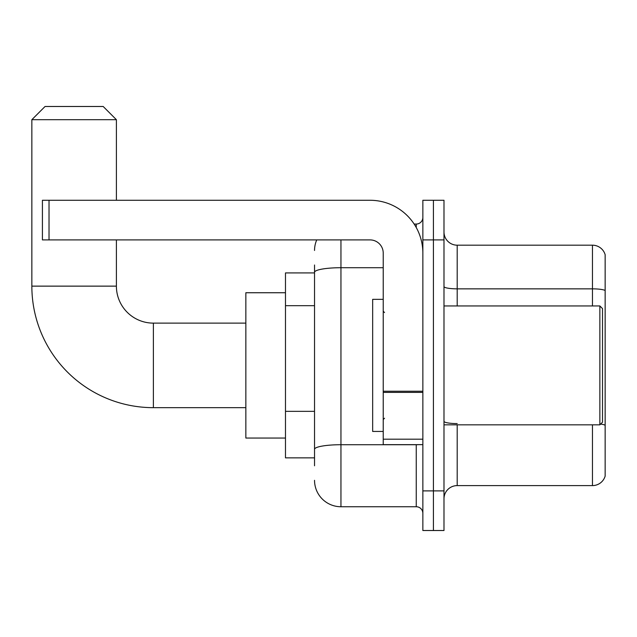 <?xml version="1.0" encoding="UTF-8"?>
<svg xmlns="http://www.w3.org/2000/svg" width="637" height="637" viewBox="0 0 637 637"><rect width="100%" height="100%" fill="white"/><g stroke="black" fill="none" stroke-linecap="round" stroke-linejoin="round"><path stroke-width="0.96" d="M314.535 297.75L314.535 265L314.535 272.923L285.48 272.923L285.48 457.86L314.535 457.86M314.535 465.79L314.535 265M340.954 239.902L340.954 506.741L416.248 506.741A6.601 6.601 0 0 1 422.857 513.342A6.601 6.601 0 0 0 416.248 506.741L416.248 444.65M422.857 490.888L422.857 530.517L433.423 530.517L433.423 490.888L433.423 530.517L443.989 530.517L443.989 490.888L433.423 490.888L433.423 239.902L433.423 490.888L422.857 490.888L422.857 239.902L433.423 239.902L433.423 200.273L433.423 239.902L443.989 239.902L443.989 490.888M443.989 239.902L443.989 200.273L422.857 200.273L422.857 239.902M414.146 224.049L416.248 224.049A6.601 6.601 0 0 0 422.857 217.448M314.535 453.902L314.535 419.273M314.535 250.468A26.42 26.42 0 0 1 316.74 239.902M340.954 506.741A26.42 26.42 0 0 1 314.535 480.322M443.989 498.811A13.21 13.21 0 0 1 457.199 485.601L592.466 485.601L592.466 424.839M605.15 254.696A13.21 13.21 0 0 0 592.466 245.189A13.21 13.21 0 0 1 605.15 254.696L605.15 476.094A13.21 13.21 0 0 1 592.466 485.601M605.15 290.504A13.21 2.293 180 0 0 592.466 288.848L592.466 245.189L457.199 245.189A13.21 13.21 0 0 1 443.989 231.979A13.21 13.21 0 0 0 457.199 245.189L457.199 305.951M245.85 407.664L153.382 407.664A121.532 121.532 0 0 1 31.85 286.132L31.85 119.692L45.06 106.483L103.186 106.483L116.396 119.692L31.85 119.692M153.382 407.664L153.382 323.126A36.986 36.986 0 0 1 116.396 286.132L116.396 239.902M116.396 200.273L116.396 119.692M285.48 292.741L245.85 292.741L245.85 438.049L285.48 438.049M422.857 444.65L383.227 444.65L383.227 391.237L422.857 391.237L422.857 253.112A52.839 52.839 0 0 0 370.017 200.273L49.025 200.273L49.025 239.902L370.017 239.902A13.21 13.21 0 0 1 383.227 253.112L383.227 391.237M49.025 239.902L42.416 239.902L42.416 200.273L49.025 200.273M599.863 305.951L602.506 308.595L602.506 422.196L599.863 424.839L599.863 305.951L443.989 305.951M383.227 299.342L372.661 299.342L372.661 431.44L383.227 431.44M314.535 305.672L285.48 305.672M314.535 411.351L285.48 411.351M418.549 444.65A6.601 1.147 0 0 1 416.248 444.722L340.954 444.722A26.42 4.586 180 0 0 314.535 449.308M314.535 272.302A26.42 4.586 180 0 1 340.954 267.715L383.227 267.715M416.248 227.528L416.248 224.049M457.199 424.839L457.199 485.601M592.466 305.951L592.466 288.848L457.199 288.848A13.21 2.293 -0 0 1 443.989 286.554M605.15 425.237A13.21 2.293 180 0 0 600.627 424.075M457.199 423.589A13.21 2.293 0 0 1 443.989 421.296M31.85 286.132L116.396 286.132M422.857 392.384L383.227 392.384M383.227 439.196L422.857 439.196M245.85 323.126L153.382 323.126M443.989 424.839L599.863 424.839M384.549 312.552L383.227 311.238M384.549 418.23L383.227 419.552"/></g></svg>
